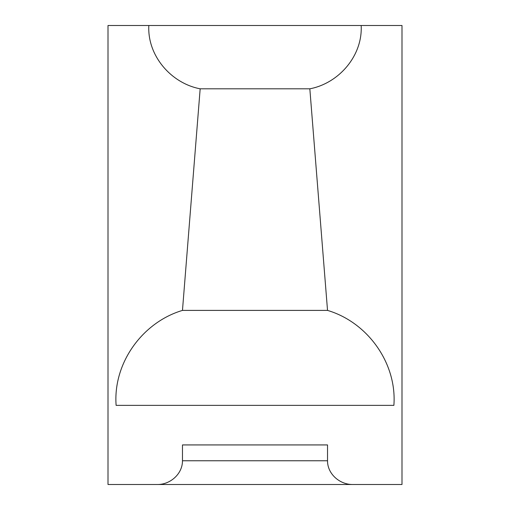 <?xml version="1.0" encoding="UTF-8"?>
<svg xmlns="http://www.w3.org/2000/svg" width="510" height="510" viewBox="0 0 510 510"><rect width="100%" height="100%" fill="white"/><g stroke="black" fill="none" stroke-linecap="round" stroke-linejoin="round"><path stroke-width="0.76" d="M157.112 484.5L108.005 484.5L108.005 25.5L148.824 25.5C147.218 55.615 170.984 83.283 200.169 88.81L309.831 88.81C338.991 83.264 362.776 55.679 361.176 25.5L401.995 25.5L401.995 484.5L157.112 484.5C170.028 484.819 182.586 474.032 182.472 460.759L327.528 460.759L327.528 444.93L182.472 444.93L182.472 460.759M148.824 25.5L361.176 25.5M393.886 405.361L116.114 405.361C112.92 363.235 142.315 322.352 182.472 310.399L327.528 310.399C367.774 322.352 397.067 363.324 393.886 405.361M327.528 310.399L309.831 88.81M200.169 88.81L182.472 310.399M327.528 460.759C327.394 474.051 339.934 484.768 352.888 484.5"/></g></svg>
